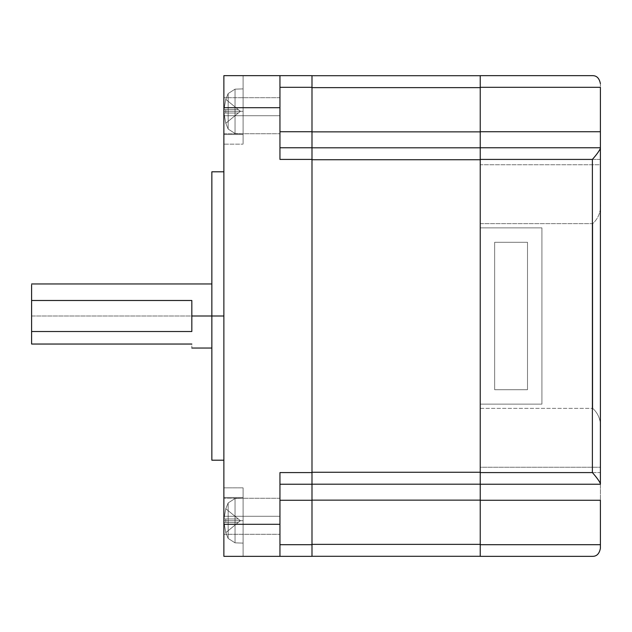 <?xml version="1.0" encoding="UTF-8"?>
<svg xmlns="http://www.w3.org/2000/svg" width="632" height="632" viewBox="0 0 632 632"><rect width="100%" height="100%" fill="white"/><g stroke="black" fill="none" stroke-linecap="round" stroke-linejoin="round"><path stroke-width="0.47" stroke-dasharray="3.16 2.37" d="M31.6 284.969L31.6 344.037L191.828 344.037C191.828 349.33 191.828 349.33 191.828 344.037L31.6 344.037L31.6 316L211.854 316L211.854 283.958L211.854 460.207L211.854 316L223.87 316L223.87 460.207L223.87 171.793L223.87 316L31.6 316L31.6 283.958M223.87 516.281L279.952 516.281L279.952 498.253L279.952 516.281L223.87 516.281L223.87 498.253L223.87 516.281L279.952 516.281L279.952 498.253L279.952 516.281L223.87 516.281L223.87 534.309L223.87 498.253L223.87 534.309L223.87 516.281L223.87 534.309L223.87 516.281L279.952 516.281L279.952 534.309L279.952 498.253L279.952 534.309L279.952 498.253L279.952 516.281L223.87 516.281L223.87 534.309L223.87 516.281L279.952 516.281L279.952 534.309L279.952 516.281L223.87 516.281M223.87 115.719L279.952 115.719L279.952 97.691L279.952 115.719L223.87 115.719L223.87 97.691L223.87 115.719L279.952 115.719L279.952 97.691L279.952 115.719L223.87 115.719L223.87 133.747L223.87 97.691L223.87 133.747L223.87 115.719L223.87 133.747L223.87 115.719L279.952 115.719L279.952 133.747L279.952 97.691L279.952 115.719L223.87 115.719L223.87 133.747L223.87 115.719L279.952 115.719L279.952 133.747L279.952 115.719L223.87 115.719M243.099 134.537L223.87 134.537L223.87 141.655L223.87 111.311L243.099 111.311L243.099 144.159L243.099 134.537L223.87 134.537L223.87 141.655L223.87 111.311L243.099 111.311L243.099 141.655L243.099 88.883L235.033 89.159L228.16 93.56L228.16 129.062L235.033 133.463L235.033 89.159L235.033 133.463L243.099 133.747L243.099 88.883L235.033 89.159L228.16 93.56L225.79 99.35L223.965 109.589L225.822 109.589L225.822 113.033L223.965 113.033L225.79 123.272L228.16 129.062L228.16 93.56L228.16 129.062L235.033 133.463L235.033 89.159L235.033 133.463L243.099 133.747L243.099 111.311L243.099 133.747L235.033 133.463L235.033 89.159L243.099 88.883L243.099 133.747L235.033 133.463L228.16 129.062L228.16 93.56L225.79 99.35L223.965 109.589L225.822 109.589L225.822 113.033L223.965 113.033L225.79 123.272L228.16 129.062L225.79 123.272L240.397 111.311L225.79 123.272L238.288 113.033L223.965 113.033L225.822 123.248L223.965 113.033L238.288 113.033L225.822 123.248L223.965 113.033L238.288 113.033L223.965 113.033L238.288 113.033L240.397 111.311L238.288 109.589L223.965 109.589L225.822 99.382L238.288 109.589L225.822 99.382L223.965 109.589L238.288 109.589L225.79 99.35L240.397 111.311L238.288 109.589L225.822 109.589L225.822 113.033L225.822 109.589L238.288 109.589L240.397 111.311L238.288 113.033L225.822 113.033L225.822 109.589L223.965 109.589L225.79 99.35L228.16 93.56L228.16 129.062L228.16 93.56L235.033 89.159L235.033 133.463L235.033 89.159L243.099 88.883L243.099 111.311L223.87 111.311L223.87 141.655L223.87 75.658L223.87 141.655L223.87 75.658L223.87 111.311L243.099 111.311L223.87 111.311L223.87 134.537L243.099 134.537L243.099 141.655L243.099 75.658L243.099 134.537L243.099 111.311L223.87 111.311L243.099 111.311L223.87 111.311L223.87 134.537L243.099 134.537L243.099 141.655L243.099 75.658L243.099 134.537M223.87 144.159L223.87 141.655L223.87 144.159L243.099 144.159L223.87 144.159M223.87 497.463L243.099 497.463L243.099 490.345L243.099 520.689L223.87 520.689L223.87 487.841L223.87 497.463L243.099 497.463L243.099 490.345L243.099 520.689L223.87 520.689L223.87 490.345L223.87 520.689L243.099 520.689L243.099 498.253L235.033 498.537L228.16 502.938L228.16 538.44L235.033 542.841L235.033 498.537L235.033 542.841L243.099 543.117L243.099 498.253L235.033 498.537L228.16 502.938L225.79 508.728L223.965 518.967L225.822 518.967L225.822 522.411L223.965 522.411L225.79 532.65L228.16 538.44L228.16 502.938L228.16 538.44L235.033 542.841L235.033 498.537L235.033 542.841L243.099 543.117L243.099 520.689L243.099 543.117L235.033 542.841L235.033 498.537L243.099 498.253L243.099 543.117L235.033 542.841L228.16 538.44L228.16 502.938L225.79 508.728L223.965 518.967L225.822 518.967L225.822 522.411L223.965 522.411L225.79 532.65L228.16 538.44L225.79 532.65L240.397 520.689L225.79 532.65L238.288 522.411L223.965 522.411L225.822 532.618L223.965 522.411L238.288 522.411L225.822 532.618L223.965 522.411L238.288 522.411L223.965 522.411L238.288 522.411L240.397 520.689L238.288 518.967L223.965 518.967L225.822 508.752L238.288 518.967L225.822 508.752L223.965 518.967L238.288 518.967L225.79 508.728L240.397 520.689L238.288 518.967L225.822 518.967L225.822 522.411L225.822 518.967L238.288 518.967L240.397 520.689L238.288 522.411L225.822 522.411L225.822 518.967L223.965 518.967L225.79 508.728L228.16 502.938L228.16 538.44L228.16 502.938L235.033 498.537L235.033 542.841L235.033 498.537L243.099 498.253L243.099 520.689L223.87 520.689L243.099 520.689L243.099 497.463L223.87 497.463L223.87 556.342L223.87 497.463L223.87 556.342L223.87 520.689L243.099 520.689L243.099 498.253L243.099 543.117L243.099 490.345L243.099 556.342L243.099 520.689L223.87 520.689L243.099 520.689L243.099 497.463L223.87 497.463M243.099 487.841L243.099 543.117L243.099 487.841L223.87 487.841L243.099 487.841M480.233 556.294L480.233 484.199L311.995 484.199L311.995 500.141L311.995 484.199L480.233 484.199L480.233 147.801L311.995 147.801L311.995 159.738L311.995 147.801L480.233 147.801L480.233 75.706L311.995 75.706L311.995 87.643L311.995 75.706L480.233 75.706L480.233 87.643L311.995 87.643L311.995 147.801L311.995 87.643L311.995 131.859L480.233 131.859L480.233 87.643L311.995 87.643L311.995 147.801L480.233 147.801L311.995 147.801L311.995 131.859L480.233 131.859L480.233 147.801L311.995 147.801L311.995 159.738L311.995 147.801L480.233 147.801L480.233 159.738L311.995 159.738L311.995 484.199L311.995 159.738L311.995 472.262L480.233 472.262L480.233 159.738L311.995 159.738L311.995 484.199L480.233 484.199L311.995 484.199L480.233 484.199L480.233 500.141L311.995 500.141L311.995 484.199L480.233 484.199L480.233 472.262L311.995 472.262L311.995 556.294L311.995 500.141L311.995 544.357L480.233 544.357L480.233 500.141L311.995 500.141L311.995 556.294L480.233 556.294L311.995 556.294L311.995 544.357L480.233 544.357L480.233 556.294M480.233 472.262L480.233 75.706L480.233 472.262M238.288 518.967L223.965 518.967L238.288 518.967L223.965 518.967L238.288 518.967L223.965 518.967L225.822 508.752L238.288 518.967L225.822 508.752L223.965 518.967L238.288 518.967L225.79 508.728L240.397 520.689L238.288 522.411L223.965 522.411L238.288 522.411L240.397 520.689L238.288 518.967L225.822 518.967L225.822 522.411L223.965 522.411L225.822 532.618L238.288 522.411L225.79 532.65L238.288 522.411L223.965 522.411L238.288 522.411L225.822 532.618L223.965 522.411L238.288 522.411L225.822 522.411L238.288 522.411L240.397 520.689L238.288 518.967L240.397 520.689L238.288 522.411L225.822 522.411L225.822 518.967L238.288 518.967L223.965 518.967L225.79 508.728L228.16 502.938L228.16 538.44L225.79 532.65L223.965 522.411L225.822 522.411L225.822 518.967L223.965 518.967L238.288 518.967M238.288 109.589L223.965 109.589L238.288 109.589L223.965 109.589L238.288 109.589L223.965 109.589L225.822 99.382L238.288 109.589L225.822 99.382L223.965 109.589L238.288 109.589L225.79 99.35L240.397 111.311L238.288 113.033L223.965 113.033L238.288 113.033L240.397 111.311L238.288 109.589L225.822 109.589L225.822 113.033L223.965 113.033L225.822 123.248L238.288 113.033L225.79 123.272L238.288 113.033L223.965 113.033L238.288 113.033L225.822 123.248L223.965 113.033L238.288 113.033L225.822 113.033L238.288 113.033L240.397 111.311L238.288 109.589L240.397 111.311L238.288 113.033L225.822 113.033L225.822 109.589L238.288 109.589L223.965 109.589L225.79 99.35L228.16 93.56L228.16 129.062L225.79 123.272L223.965 113.033L225.822 113.033L225.822 109.589L223.965 109.589L238.288 109.589M238.288 113.033L223.965 113.033L238.288 113.033M235.033 133.463L228.16 129.062L228.16 93.56L235.033 89.159L235.033 133.463M238.288 522.411L223.965 522.411L238.288 522.411M235.033 542.841L228.16 538.44L228.16 502.938L235.033 498.537L235.033 542.841M279.952 472.586L279.952 556.342L279.952 544.689L279.952 556.342L311.995 556.342L311.995 544.689L279.952 544.689L279.952 556.342L279.952 544.689L311.995 544.689L311.995 556.342L279.952 556.342L279.952 472.586L311.995 472.586L311.995 500.26L279.952 500.26L279.952 484.238L311.995 484.238L279.952 484.238L279.952 472.586L279.952 544.689L279.952 484.238L279.952 500.26L311.995 500.26L311.995 484.238L279.952 484.238L311.995 484.238L279.952 484.238L311.995 484.238L311.995 159.414L279.952 159.414L279.952 147.762L311.995 147.762L311.995 159.414L311.995 147.762L279.952 147.762L311.995 147.762L311.995 131.74L311.995 147.762L279.952 147.762L279.952 131.74L311.995 131.74L311.995 87.311L279.952 87.311L279.952 75.658L311.995 75.658L311.995 87.311L279.952 87.311L279.952 131.74L279.952 75.658L279.952 147.762L311.995 147.762L279.952 147.762L279.952 159.414L279.952 75.658L279.952 159.414L311.995 159.414L311.995 472.586L279.952 472.586L279.952 484.238M311.995 544.689L311.995 500.26L311.995 544.689M279.952 159.414L279.952 107.709L223.87 107.709L223.87 75.658L243.099 75.658L223.87 75.658L223.87 107.709L279.952 107.709L279.952 75.658L223.87 75.658L311.995 75.658L311.995 131.74L279.952 131.74L279.952 147.762M279.952 544.689L279.952 500.26L279.952 544.689M243.099 556.342L223.87 556.342L243.099 556.342L243.099 520.689L243.099 556.342L243.099 520.689L243.099 556.342L223.87 556.342L223.87 520.689L223.87 556.342L223.87 520.689L223.87 556.342L243.099 556.342L243.099 520.689L243.099 556.342L223.87 556.342L223.87 524.291L223.87 556.342L279.952 556.342L243.099 556.342M223.87 107.709L223.87 524.291L223.87 107.709M223.87 75.658L223.87 111.311L223.87 75.658M243.099 75.658L243.099 111.311L243.099 75.658M279.952 115.719L279.952 133.747L279.952 115.719M279.952 516.281L279.952 534.309L279.952 516.281M279.952 524.291L223.87 524.291L279.952 524.291M191.828 300.484L191.828 331.516L191.828 300.484M211.854 316L211.854 171.793L211.854 316M223.87 316L223.87 171.793L223.87 316M527.499 389.707L527.499 242.293L494.651 242.293L527.499 242.293L494.651 242.293L527.499 242.293L527.499 389.707L494.651 389.707L494.651 242.293L494.651 389.707L527.499 389.707L527.499 242.293L527.499 389.707L494.651 389.707L494.651 242.293L494.651 389.707L527.499 389.707M480.233 227.875L541.916 227.875L541.916 404.125L541.916 227.875L480.233 227.875L541.916 227.875L541.916 404.125L480.233 404.125L541.916 404.125L541.916 227.875L480.233 227.875L480.233 223.625L592.761 223.625C598.575 218.19 601.127 211.317 600.4 203.006L600.4 428.994C601.127 420.683 598.575 413.81 592.761 408.375L592.761 223.625L592.761 408.375C598.575 413.81 601.127 420.683 600.4 428.994L600.4 467.261L480.233 467.261L480.233 408.375L592.761 408.375L480.233 408.375L480.233 404.125L541.916 404.125L480.233 404.125L480.233 227.875L480.233 472.586L600.4 472.586L600.4 484.238L480.233 484.238L600.4 484.238L600.4 548.323C599.341 553.782 596.671 556.452 592.389 556.342C596.671 556.452 599.341 553.782 600.4 548.323L600.4 500.26L480.233 500.26L480.233 544.689L600.4 544.689L480.233 544.689L480.233 500.26L600.4 500.26L600.4 484.238L480.233 484.238L600.4 484.238L600.4 467.261L600.4 472.586L480.233 472.586L480.233 484.238L600.4 484.238L480.233 484.238L480.233 467.261L600.4 467.261L600.4 203.006C601.127 211.317 598.575 218.19 592.761 223.625L480.233 223.625L480.233 164.739L600.4 164.739L600.4 203.006L600.4 159.414L600.4 164.739L480.233 164.739L480.233 227.875M600.4 83.677C599.341 78.218 596.671 75.548 592.389 75.658L480.233 75.658L592.389 75.658C596.671 75.548 599.341 78.218 600.4 83.677L600.4 147.762L480.233 147.762L600.4 147.762L600.4 159.414L480.233 159.414L480.233 164.739L480.233 159.414L600.4 159.414L600.4 147.762L480.233 147.762L600.4 147.762L480.233 147.762L480.233 131.74L600.4 131.74L600.4 87.311L480.233 87.311L480.233 131.74L600.4 131.74L600.4 147.762L480.233 147.762L480.233 159.414L480.233 87.311L600.4 87.311L600.4 83.677M592.389 556.342L480.233 556.342L592.389 556.342M480.233 500.26L480.233 484.238L480.233 500.26M480.233 87.311L480.233 75.658L480.233 87.311M480.233 544.357L480.233 500.141L480.233 544.357M279.952 498.253L223.87 498.253L279.952 498.253M279.952 97.691L223.87 97.691L279.952 97.691M223.87 133.747L279.952 133.747L223.87 133.747M223.87 534.309L279.952 534.309L223.87 534.309"/><path stroke-width="0.95" d="M223.87 316L211.854 316L211.854 460.207L211.854 316L191.828 316L211.854 316L211.854 171.793L211.854 316L223.87 316M31.6 284.969L31.6 300.484L191.828 300.484L191.828 316L191.828 300.484L31.6 300.484L31.6 284.969M480.233 544.357L311.995 544.357L480.233 544.357M311.995 556.294L480.233 556.294L311.995 556.294M311.995 500.141L480.233 500.141L311.995 500.141M311.995 484.199L480.233 484.199L311.995 484.199M480.233 472.262L311.995 472.262L480.233 472.262M311.995 159.738L480.233 159.738L311.995 159.738M480.233 147.801L311.995 147.801L480.233 147.801M480.233 131.859L311.995 131.859L480.233 131.859M311.995 87.643L480.233 87.643L311.995 87.643M480.233 75.706L311.995 75.706L480.233 75.706M279.952 87.311L311.995 87.311L311.995 75.658L279.952 75.658L311.995 75.658L311.995 131.74L311.995 87.311L279.952 87.311M279.952 131.74L311.995 131.74L279.952 131.74M311.995 147.762L311.995 131.74L311.995 147.762L279.952 147.762L311.995 147.762L311.995 159.414L311.995 147.762M279.952 159.414L311.995 159.414L311.995 472.586L279.952 472.586L279.952 556.342L311.995 556.342L311.995 472.586L311.995 484.238L279.952 484.238L311.995 484.238L311.995 544.689L279.952 544.689L311.995 544.689L311.995 556.342L223.87 556.342L223.87 75.658L279.952 75.658L223.87 75.658L223.87 524.291L279.952 524.291L279.952 472.586L311.995 472.586L311.995 159.414L279.952 159.414L279.952 107.709L223.87 107.709L279.952 107.709L279.952 75.658L279.952 147.762M279.952 500.26L311.995 500.26L279.952 500.26M279.952 484.238L279.952 472.586M279.952 556.342L279.952 524.291L223.87 524.291L223.87 556.342L279.952 556.342M191.828 331.516L191.828 316L191.828 331.516L31.6 331.516L31.6 300.484L31.6 331.516L191.828 331.516M31.6 331.516L31.6 344.037L191.828 344.037C191.828 349.33 191.828 349.33 191.828 344.037C191.828 349.33 191.828 349.33 191.828 344.037L31.6 344.037L31.6 331.516M592.389 75.658C596.671 75.548 599.341 78.218 600.4 83.677C599.341 78.218 596.671 75.548 592.389 75.658L480.233 75.658L480.233 87.311L600.4 87.311L600.4 131.74L480.233 131.74L480.233 484.238L600.4 484.238L600.4 148.346C599.341 150.874 596.671 154.564 592.389 159.414L592.389 472.586C596.671 477.437 599.341 481.126 600.4 483.654C599.341 481.126 596.671 477.437 592.389 472.586L480.233 472.586L480.233 159.414L592.389 159.414L592.389 472.586L480.233 472.586L480.233 484.238L600.4 484.238L600.4 131.74L480.233 131.74L480.233 87.311L480.233 147.762L600.4 147.762L480.233 147.762L480.233 159.414L592.389 159.414C596.671 154.564 599.341 150.874 600.4 148.346L600.4 87.311L480.233 87.311L480.233 75.658L592.389 75.658M600.4 548.323C599.341 553.782 596.671 556.452 592.389 556.342C596.671 556.452 599.341 553.782 600.4 548.323L600.4 544.689L480.233 544.689L480.233 556.342L592.389 556.342L480.233 556.342L480.233 500.26L600.4 500.26L600.4 544.689L480.233 544.689L480.233 484.238L480.233 500.26L600.4 500.26L600.4 548.323M223.87 460.207L211.854 460.207M31.6 283.958L211.854 283.958M211.854 348.042L191.828 348.042M211.854 171.793L223.87 171.793"/></g></svg>
